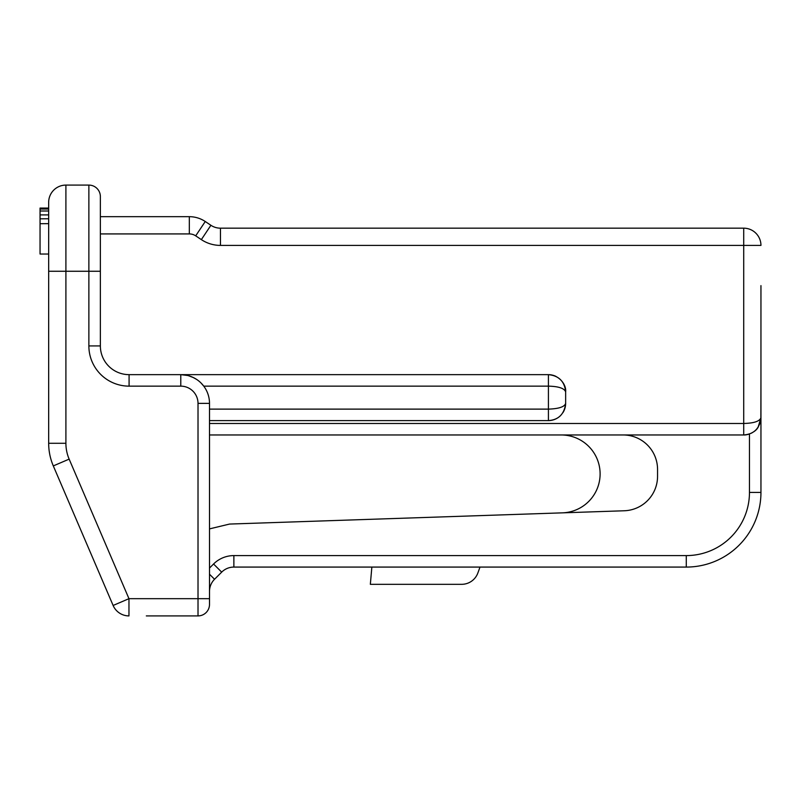 <?xml version="1.0" encoding="UTF-8"?>
<svg xmlns="http://www.w3.org/2000/svg" width="801" height="801" viewBox="0 0 801 801"><rect width="100%" height="100%" fill="white"/><g stroke="black" fill="none" stroke-linecap="round" stroke-linejoin="round"><path stroke-width="1.2" d="M760.95 285.617L760.95 492.405A74.673 74.673 0 0 1 686.277 567.078L233.872 567.078A17.232 17.232 0 0 0 221.687 572.134L214.548 579.263A17.232 17.232 0 0 0 209.502 591.448M760.87 419.354L760.95 377.521M480.009 567.078L477.867 572.975A17.232 17.232 0 0 1 461.676 584.319L370.342 584.319L371.854 567.078M209.502 528.89L229.567 524.064L624.249 510.768A34.463 34.463 0 0 0 657.551 476.315L657.551 469.426A34.463 34.463 0 0 0 623.088 434.963M209.502 423.479L743.718 423.479L743.718 434.963L209.502 434.963M751.078 433.321L752.329 432.66M758.177 427.113L760.189 422.798M100.365 233.922L189.316 233.922A11.484 11.484 -151.2 0 1 195.694 235.844L201.351 239.619L210.903 225.281L205.256 221.507L210.903 225.281A17.232 17.232 0 0 0 220.465 228.175L743.718 228.175A17.232 17.232 0 0 1 760.95 245.406L743.718 245.406L743.718 228.175A17.232 17.232 118.3 0 1 760.95 245.406A17.232 17.232 118.3 0 0 743.718 228.175M563.193 412.235A17.232 17.232 0 0 0 565.646 403.374C564.365 414.117 558.617 419.864 548.415 420.605L209.502 420.605L548.415 420.605A17.232 17.232 0 0 0 560.4 415.749M551.529 374.938A17.232 17.232 0 0 0 548.415 374.648C558.838 375.669 564.585 381.406 565.646 391.879L565.646 403.374C564.585 406.858 558.838 408.78 548.415 409.121L548.415 386.142C558.617 386.392 564.365 388.305 565.646 391.879A17.232 17.232 0 0 0 562.953 382.628M555.914 376.37A17.232 17.232 0 0 0 552.82 375.228M48.671 214.908L40.05 214.908L40.05 223.709L48.671 223.649L48.671 202.323A17.232 17.232 0 0 1 65.902 185.091L88.871 185.091A11.484 11.484 0 0 1 100.365 196.575L100.365 345.932A28.726 28.726 0 0 0 129.081 374.648L548.415 374.648L552.73 375.198M100.365 216.681L189.316 216.681A28.726 28.726 -151.2 0 1 205.256 221.507L195.694 235.844M100.365 271.259L88.871 271.259L88.871 345.932A40.21 40.21 0 0 0 129.081 386.142L180.786 386.142L180.786 374.648A28.726 28.726 0 0 1 209.502 403.374L209.502 604.425A11.484 11.484 -104.8 0 1 198.017 615.909L146.323 615.909M180.786 374.648L187.604 375.469M192.791 377.281L196.676 379.444M200.991 382.958L203.764 386.142L548.415 386.142L548.415 374.648M209.502 604.425A11.484 11.484 -104.8 0 1 198.017 615.909L198.017 598.677L128.961 598.677L128.961 615.909A17.232 17.232 0 0 1 113.121 605.466L128.961 598.677L69.146 459.123L53.307 465.912L113.121 605.466L53.307 465.912A57.442 57.442 0 0 1 48.671 443.283L48.671 202.323M49.572 453.436L49.141 450.663M65.902 185.091L65.902 271.259L48.671 271.259L48.671 254.027L40.05 254.027L40.05 223.709M193.742 377.732L188.495 375.709M549.025 420.595L548.415 420.605L548.415 409.121L209.502 409.121M548.595 374.658C558.557 374.708 566.507 384.25 565.646 391.869L565.005 387.213M564.635 386.082L564.214 385.001M69.146 459.123A40.21 40.21 0 0 1 65.902 443.283L48.671 443.283A57.442 57.442 0 0 0 53.307 465.912L113.121 605.466A17.232 17.232 0 0 0 128.961 615.909M48.671 208.07L40.05 208.07L40.05 214.908M48.671 209.051L40.05 209.051M48.671 211.003L40.05 211.003M48.671 218.753L40.05 218.823M760.95 492.405L749.466 492.405L749.466 433.982A17.232 17.232 0 0 1 743.718 434.963L743.718 434.963C754.021 434.162 759.769 428.415 760.95 417.732C759.688 421.296 753.941 423.218 743.718 423.479L743.718 245.406L220.465 245.406L220.465 228.175A17.232 17.232 0 0 1 210.903 225.281M758.257 426.973L760.95 417.732M686.277 567.078L686.277 555.594L233.872 555.594A28.726 28.726 0 0 0 213.567 564.004L221.687 572.134L214.548 579.263L209.502 574.217M562.472 512.84A38.949 38.949 0 0 0 600.109 473.912A38.949 38.949 0 0 0 561.161 434.963M201.351 239.619A34.463 34.463 0 0 0 220.465 245.406M189.316 233.922L189.316 216.681M88.871 345.932L100.365 345.932M129.081 374.648L129.081 386.142M180.786 386.142A17.232 17.232 0 0 1 198.017 403.374L209.502 403.374M65.902 443.283L65.902 271.259L88.871 271.259L88.871 185.091A11.484 11.484 0 0 1 100.365 196.575M209.502 598.677L198.017 598.677L198.017 403.374M749.466 492.405A63.189 63.189 0 0 1 686.277 555.594M213.567 564.004L209.502 568.069M233.872 555.594L233.872 567.078M49.372 452.225L49.261 451.524M559.028 416.951L559.749 416.35M562.943 412.635L564.895 408.41M565.106 407.669L565.646 403.394M743.899 434.963C746.973 435.273 755.563 432.46 758.147 427.153L760.95 417.752"/></g></svg>
